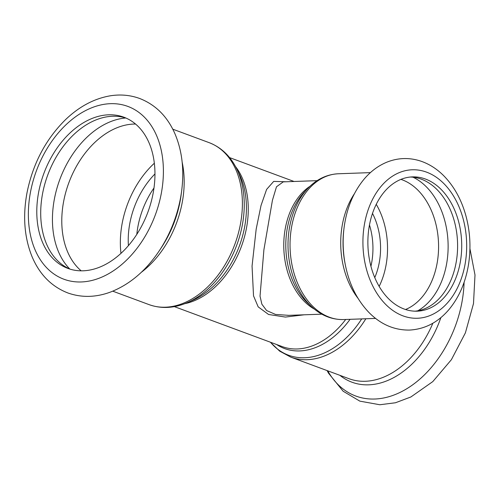 <?xml version="1.0" encoding="UTF-8"?>
<svg xmlns="http://www.w3.org/2000/svg" width="500" height="500" viewBox="0 0 500 500"><rect width="100%" height="100%" fill="white"/><g stroke="black" fill="none" stroke-linecap="round" stroke-linejoin="round"><path stroke-width="0.75" d="M370.938 266.269A57.2 39.925 88 0 0 369.469 224.963M376.244 204.312A67.181 46.894 -92 0 1 386.312 263.6A67.181 46.894 -92 0 1 379.162 286.388M374.769 277.587A57.2 39.925 88 0 0 372.494 213.4M136.812 234.331A69.869 48.094 110.3 0 1 153.988 187.975M128.412 245.619A69.869 48.094 110.3 0 1 154.963 173.938M120.962 253.337A80.619 55.487 110.3 0 1 154.35 163.231M288.825 315.35L275.519 314.444L266.613 310.544L261.875 304.194L260.031 296.131L263.9 249.788L272.425 200.312L276.488 186.775L283.263 181.863M286.131 181.762L273.688 181.4L266.606 189.419L261.025 205.494L256.181 229.106L252.056 266.075L253.525 295.856L258.181 306.863L268.581 314.488L285.394 317.069L304.194 314.8M460.494 260.963A67.181 46.894 -92 0 1 417.175 311.175A67.181 46.894 -92 0 1 367.931 245.7A67.181 46.894 -92 0 1 412.406 176.894A67.181 46.894 -92 0 1 460.494 260.963M410.35 177.031A67.181 46.894 -92 0 1 456.375 261.112A67.181 46.894 -92 0 1 415.112 311.181M69.844 269.075A80.619 55.487 110.3 0 1 47.756 174.975A80.619 55.487 110.3 0 1 125.819 117.987A84.556 58.2 110.3 0 0 59.831 179.45A84.556 58.2 110.3 0 0 69.844 269.075M153.569 190.756A80.619 55.487 110.3 0 1 67.862 268.4A80.619 55.487 110.3 0 1 43.837 173.525A80.619 55.487 110.3 0 1 123.881 117.206A80.619 55.487 110.3 0 1 153.569 190.756M310.031 186.231A66.8 46.625 88 0 0 283.825 248.681A66.8 46.625 88 0 0 314.394 309.125M345.706 319.475A79.469 54.7 110.3 0 1 282.256 346.606L174.35 306.625M184.713 303.694A79.469 54.7 -69.7 0 0 246.9 225.669A79.469 54.7 -69.7 0 0 235.519 166.569M308.538 303.913A67.825 47.344 -92 0 1 304.556 191.844L307.894 188.344A71.912 50.194 88 0 0 312.119 307.162L308.538 303.913M375.575 318.412L343.569 319.55A72.944 50.912 -92 0 1 290.1 248.463A72.944 50.912 -92 0 1 338.394 173.762C326.831 174.356 316.669 179.219 307.894 188.344M358.075 298.412A72.944 50.912 -92 0 1 354.356 193.812M276.588 344.506A80.494 55.406 -69.7 0 0 350.069 319.319M361.688 318.906A85.35 58.744 110.3 0 1 270.487 342.244M270.331 342.188L279.675 351.144L290.794 357.137A86.375 59.456 -69.7 0 0 365.856 318.756M432.856 323.231A86.375 59.456 110.3 0 1 349.019 378.706L290.794 357.137M245.025 224.675A80.494 55.406 110.3 0 1 192.481 300.413L187.069 302.738A85.35 58.744 -69.7 0 0 242.781 222.431A85.35 58.744 -69.7 0 0 236.681 168.825L239.275 174.119A80.494 55.406 110.3 0 1 245.025 224.675M172.781 129.181L209.1 142.637A86.375 59.456 110.3 0 1 240.906 221.438A86.375 59.456 110.3 0 1 149.081 304.631C161.294 308.95 173.956 308.319 187.069 302.738M182.144 162.113A86.375 59.456 110.3 0 1 182.681 199.869A86.375 59.456 110.3 0 1 141.325 272.3M465.325 262.756A74.281 51.85 -92 0 1 379.338 296.906A74.281 51.85 -92 0 1 399.719 172.438A74.281 51.85 -92 0 1 465.325 262.756M345.337 264.944A82.425 57.531 -92 0 1 344.025 228.1C346.506 208.738 353.169 192.45 364.025 179.231C370.506 171.525 378.044 165.869 386.637 162.262C397.9 157.725 409.3 157.35 420.844 161.144C429.575 164.144 437.413 169.225 444.356 176.381C454.312 186.8 461.469 199.844 465.831 215.512C470.231 231.737 471.1 248.206 468.45 264.906C465.519 282.475 459.062 297.312 449.081 309.419C438.081 322.375 424.837 329.263 409.344 330.081C394.019 330.206 380.487 324.275 368.75 312.275C356.987 299.862 349.181 284.088 345.337 264.944L345.019 263.337A75.188 52.481 -92 0 1 343.825 229.725L344.025 228.1M400.913 179.381A67.181 46.894 -92 0 1 437.356 261.788A67.181 46.894 -92 0 1 405.538 309.506M413.031 177.213A71.119 49.638 -92 0 1 446.831 262.538A71.119 49.638 -92 0 1 417.775 310.806M464.094 282.294A100.281 69.025 110.3 0 1 462.413 299.469A100.281 69.025 110.3 0 1 402.587 391.119A100.281 69.025 110.3 0 1 327.762 370.831M440.875 317.613A88.625 61 110.3 0 1 339.906 375.331M181.012 195.212A100.281 69.025 110.3 0 1 159.656 250.206C146.062 270.756 129.519 284.762 110.031 292.231C95.55 297.481 81.544 297.744 68.019 293.019C51.594 286.669 39.594 274.525 32.025 256.606C24.337 237.512 22.662 216.231 27.006 192.763C32.894 163.6 45.75 139.219 65.575 119.606C79.181 106.594 93.994 98.675 110.019 95.85C120.337 94.175 130.225 95.056 139.681 98.494C155.644 104.75 167.406 116.525 174.969 133.812C182.113 150.775 184.344 169.775 181.663 190.812A100.281 69.025 110.3 0 1 181.012 195.212M161.812 190.463A92.137 63.419 110.3 0 1 50.263 271.163A92.137 63.419 110.3 0 1 75.544 116.788A92.137 63.419 110.3 0 1 161.812 190.463M181.663 190.812L181.169 194.556A88.625 61 110.3 0 1 180.6 198.444A88.625 61 110.3 0 1 161.725 247.05L159.656 250.206M81.181 270.819A80.619 55.487 110.3 0 1 68.831 182.787A80.619 55.487 110.3 0 1 135.556 124.05M317.106 180.662L283.137 181.869M321.85 314.175L287.875 315.381M229.562 157.587L294.05 181.481M343.569 319.55C332 319.769 321.512 315.644 312.119 307.162M370.4 172.625L338.394 173.762M209.1 142.637C221.181 147.319 230.375 156.05 236.681 168.825M112.762 291.175L149.081 304.631M327.113 370.594L328.494 373.169L343.137 391.219L359.85 401.144L379.831 404.75L395.475 402.762L410.887 396.969L432.788 381.606L451.388 359.694L465.394 332.869L473.494 303.587L475 274.956L469.925 248.606"/></g></svg>

